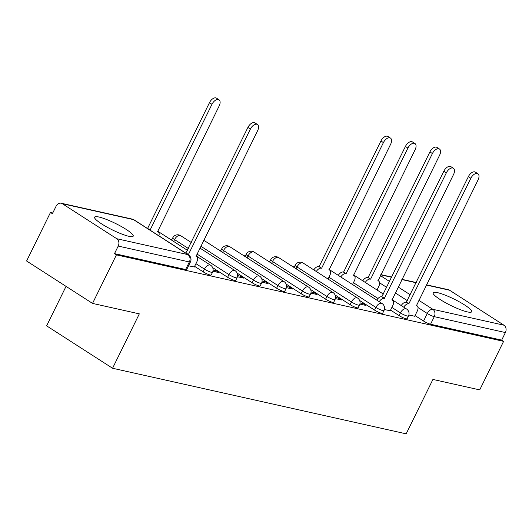 <?xml version="1.0" encoding="UTF-8"?>
<svg xmlns="http://www.w3.org/2000/svg" width="532" height="532" viewBox="0 0 532 532"><rect width="100%" height="100%" fill="white"/><g stroke="black" fill="none" stroke-linecap="round" stroke-linejoin="round"><path stroke-width="0.8" d="M390.561 310.103L399.08 315.582A5.513 0.918 26.2 0 0 406.062 318.754A5.513 0.918 26.2 0 0 407.166 318.715L408.483 316.035A5.513 0.918 -153.8 0 1 407.379 316.075A5.513 0.918 -153.8 0 1 400.397 312.896L391.885 307.423M359.619 300.487L374.581 310.109A5.513 0.918 26.2 0 0 381.57 313.288A5.513 0.918 26.2 0 0 382.674 313.248L383.991 310.562A5.513 0.918 -153.8 0 1 382.887 310.602A5.513 0.918 -153.8 0 1 375.905 307.43L328.942 277.225M335.127 295.014L350.089 304.643A5.513 0.918 26.2 0 0 357.078 307.815A5.513 0.918 26.2 0 0 358.176 307.775L359.499 305.095A5.513 0.918 -153.8 0 1 358.395 305.129A5.513 0.918 -153.8 0 1 351.413 301.957L297.009 266.964A5.513 0.918 -153.8 0 1 295.2 265.235L294.09 267.496M310.635 289.548L325.597 299.17A5.513 0.918 26.2 0 0 332.58 302.342A5.513 0.918 26.2 0 0 333.684 302.309L335.007 299.622A5.513 0.918 -153.8 0 1 333.903 299.662A5.513 0.918 -153.8 0 1 326.921 296.484L272.517 261.498A5.513 0.918 -153.8 0 1 270.708 259.762L269.591 262.023M286.143 284.075L301.105 293.697A5.513 0.918 26.2 0 0 308.088 296.876A5.513 0.918 26.2 0 0 309.192 296.836L310.515 294.149A5.513 0.918 -153.8 0 1 309.411 294.189A5.513 0.918 -153.8 0 1 302.422 291.017L248.018 256.025A5.513 0.918 -153.8 0 1 246.216 254.289L245.099 256.557M261.644 278.602L276.613 288.231A5.513 0.918 26.2 0 0 283.596 291.403A5.513 0.918 26.2 0 0 284.7 291.363L286.017 288.683A5.513 0.918 -153.8 0 1 284.919 288.716A5.513 0.918 -153.8 0 1 277.93 285.544L223.526 250.552A5.513 0.918 -153.8 0 1 221.718 248.823L220.607 251.084M237.152 273.135L252.121 282.758A5.513 0.918 26.2 0 0 259.104 285.93A5.513 0.918 26.2 0 0 260.208 285.897L261.525 283.21A5.513 0.918 -153.8 0 1 260.421 283.25A5.513 0.918 -153.8 0 1 253.438 280.078L200.777 246.203M212.66 267.663L227.623 277.285A5.513 0.918 26.2 0 0 234.612 280.464A5.513 0.918 26.2 0 0 235.716 280.424L237.033 277.737A5.513 0.918 -153.8 0 1 235.929 277.777A5.513 0.918 -153.8 0 1 228.946 274.605L196.933 254.017M194.619 266.339L203.131 271.819A5.513 0.918 26.2 0 0 210.12 274.991A5.513 0.918 26.2 0 0 211.217 274.951L212.541 272.271A5.513 0.918 -153.8 0 1 211.437 272.311A5.513 0.918 -153.8 0 1 204.454 269.132L195.936 263.659M98.919 217.016A21.506 3.584 26.2 0 0 94.616 217.169A21.506 3.584 26.2 0 0 106.666 226.911A21.506 3.584 26.2 0 0 128.904 236.308A21.506 3.584 26.2 0 0 133.206 236.155A21.506 3.584 26.2 0 0 121.15 226.413A21.506 3.584 26.2 0 0 98.919 217.016M437.424 292.627A21.506 3.584 26.2 0 0 433.121 292.773A21.506 3.584 26.2 0 0 445.178 302.522A21.506 3.584 26.2 0 0 467.415 311.912A21.506 3.584 26.2 0 0 471.711 311.765A21.506 3.584 26.2 0 0 459.661 302.016A21.506 3.584 26.2 0 0 437.424 292.627M294.362 266.931L292.6 266.539M269.87 261.465L268.101 261.066M245.378 255.992L243.609 255.599M220.886 250.519L219.118 250.126M171.896 239.58L170.134 239.187M52.761 212.973L50.487 212.461L52.409 213.698L56.126 206.137A5.513 4.475 -77.4 0 1 61.173 203.224A5.513 4.475 -77.4 0 1 62.37 203.729L116.774 238.722L187.902 254.609L133.499 219.616L62.37 203.729M66.048 286.369L46.623 325.843L112.565 368.25L139.324 313.86L92.535 303.406L116.422 254.868L503.604 341.351L479.718 389.889L432.928 379.436L406.162 433.833L112.565 368.25M92.535 303.406L26.6 260.999L50.487 212.461M426.445 284.813L448.356 289.707A5.513 4.475 102.6 0 1 449.553 290.213L503.957 325.198A5.513 4.475 102.6 0 1 505.4 332.553L501.683 340.114L430.554 324.227A5.513 0.918 -153.8 0 1 423.572 321.055L415.053 315.576M501.683 340.114L503.604 341.351M114.5 253.631L185.621 269.518A5.513 0.918 26.2 0 0 186.725 269.485L190.449 261.917A5.513 0.918 -153.8 0 1 189.345 261.957L118.224 246.07L114.5 253.631L116.422 254.868M118.224 246.07A5.513 4.475 -77.4 0 0 116.774 238.722M188.534 265.814L194.3 266.991M212.92 271.26L219.051 272.63L216.165 270.775L215.626 271.865M237.412 276.726L243.543 278.096L240.657 276.241L240.118 277.332M261.904 282.199L268.035 283.569L265.149 281.714L264.617 282.805M286.402 287.672L292.527 289.042L289.641 287.187L289.109 288.278M310.894 293.139L317.019 294.509L314.139 292.653L313.601 293.744M335.386 298.612L341.511 299.982L338.631 298.126L338.093 299.217M359.878 304.085L366.009 305.454L363.123 303.599L362.585 304.69M384.37 309.551L390.242 310.755M408.862 315.024L414.734 316.227M216.165 270.775L213.099 270.09M240.657 276.241L237.591 275.556M265.149 281.714L262.09 281.029M289.641 287.187L286.582 286.502M314.139 292.653L311.074 291.968M338.631 298.126L335.566 297.441M363.123 303.599L360.058 302.914M194.247 267.091L196.807 261.89A5.513 3.086 122.7 0 0 196.647 256.557A5.513 3.086 122.7 0 0 196.062 256.311L257.641 130.646A6.344 3.544 122.7 0 0 257.461 124.508A6.344 3.544 122.7 0 0 250.419 129.03L188.375 254.595A5.513 3.086 122.7 0 0 188.015 254.549M185.515 252.939A5.513 3.086 -57.3 0 1 185.874 252.986L247.919 127.427A6.344 3.544 -57.3 0 1 254.961 122.899L257.461 124.508M188.607 254.648L186.107 253.039M147.071 228.215A5.513 3.086 -57.3 0 1 147.424 228.261L149.924 229.864A5.513 3.086 122.7 0 0 149.565 229.817M158.888 235.816A5.513 3.086 122.7 0 0 158.197 231.826A5.513 3.086 122.7 0 0 157.618 231.586L219.191 105.915A6.344 3.544 122.7 0 0 219.011 99.777A6.344 3.544 122.7 0 0 211.969 104.305L150.157 229.917M147.663 228.314L209.468 102.696A6.344 3.544 -57.3 0 1 216.511 98.167L219.011 99.777M313.8 269.89A5.513 3.086 -57.3 0 1 318.874 266.552L321.375 268.161A5.513 3.086 122.7 0 0 316.301 271.5M328.038 279.054L329.807 275.456A5.513 3.086 122.7 0 0 329.654 270.123A5.513 3.086 122.7 0 0 329.069 269.877L390.648 144.212A6.344 3.544 122.7 0 0 390.461 138.074A6.344 3.544 122.7 0 0 383.419 142.596L321.614 268.214M319.114 266.605L380.925 140.993A6.344 3.544 -57.3 0 1 387.968 136.465L390.461 138.074M390.195 310.854L392.749 305.661A5.513 3.086 122.7 0 0 392.589 300.321A5.513 3.086 122.7 0 0 392.011 300.081L453.583 174.41A6.344 3.544 122.7 0 0 453.404 168.272A6.344 3.544 122.7 0 0 446.361 172.8L384.317 298.359A5.513 3.086 122.7 0 0 379.243 301.697M376.742 300.095A5.513 3.086 -57.3 0 1 381.816 296.756L443.861 171.191A6.344 3.544 -57.3 0 1 450.903 166.662L453.404 168.272M384.55 298.412L382.056 296.803M338.292 275.363A5.513 3.086 -57.3 0 1 343.373 272.025L345.867 273.634A5.513 3.086 122.7 0 0 340.793 276.973M352.536 284.52L354.299 280.929A5.513 3.086 122.7 0 0 354.146 275.589A5.513 3.086 122.7 0 0 353.561 275.35L415.14 149.685A6.344 3.544 122.7 0 0 414.953 143.54A6.344 3.544 122.7 0 0 407.918 148.069L346.106 273.687M343.606 272.078L405.417 146.46A6.344 3.544 -57.3 0 1 412.46 141.938L414.953 143.54M414.687 316.327L417.241 311.127A5.513 3.086 122.7 0 0 417.088 305.794A5.513 3.086 122.7 0 0 416.503 305.548L478.075 179.883A6.344 3.544 122.7 0 0 477.896 173.738A6.344 3.544 122.7 0 0 470.853 178.267L408.809 303.832A5.513 3.086 122.7 0 0 403.735 307.17M401.234 305.561A5.513 3.086 -57.3 0 1 406.308 302.223L468.359 176.657A6.344 3.544 -57.3 0 1 475.395 172.135L477.896 173.738M409.048 303.885L406.548 302.276M362.791 280.836A5.513 3.086 -57.3 0 1 367.865 277.498L370.365 279.101A5.513 3.086 122.7 0 0 365.284 282.445M377.028 289.993L378.797 286.402A5.513 3.086 122.7 0 0 378.638 281.062A5.513 3.086 122.7 0 0 378.053 280.823L439.632 155.151A6.344 3.544 122.7 0 0 439.452 149.013A6.344 3.544 122.7 0 0 432.41 153.542L370.598 279.154M368.097 277.551L429.909 151.933A6.344 3.544 -57.3 0 1 436.952 147.404L439.452 149.013M399.08 315.582L400.397 312.896A5.513 3.086 -57.3 0 1 405.936 308.72A5.513 3.086 122.7 0 1 406.521 308.966L391.978 299.609M374.581 310.109L375.905 307.43A5.513 3.086 -57.3 0 1 381.444 303.253A5.513 3.086 122.7 0 1 382.029 303.493L329.035 269.411M350.089 304.643L351.413 301.957A5.513 3.086 -57.3 0 1 356.952 297.78A5.513 3.086 122.7 0 1 357.537 298.02L303.134 263.027A5.513 3.086 122.7 0 0 302.548 262.788A5.513 3.086 122.7 0 0 297.009 266.964L296.105 268.793M325.597 299.17L326.921 296.484A5.513 3.086 -57.3 0 1 332.46 292.307A5.513 3.086 122.7 0 1 333.039 292.553L278.635 257.561A5.513 3.086 122.7 0 0 278.056 257.322A5.513 3.086 122.7 0 0 272.517 261.498L271.613 263.327M301.105 293.697L302.422 291.017A5.513 3.086 -57.3 0 1 307.968 286.841A5.513 3.086 122.7 0 1 308.547 287.081L254.143 252.088A5.513 3.086 122.7 0 0 253.565 251.849A5.513 3.086 122.7 0 0 248.018 256.025L247.121 257.854M276.613 288.231L277.93 285.544A5.513 3.086 -57.3 0 1 283.47 281.368A5.513 3.086 122.7 0 1 284.055 281.608L229.651 246.615A5.513 3.086 122.7 0 0 229.066 246.376A5.513 3.086 122.7 0 0 223.526 250.552L222.629 252.381M252.121 282.758L253.438 280.078A5.513 3.086 -57.3 0 1 258.978 275.895A5.513 3.086 122.7 0 1 259.563 276.141L205.159 241.149A5.513 3.086 122.7 0 0 204.574 240.91A5.513 3.086 122.7 0 0 203.357 240.963M227.623 277.285L228.946 274.605A5.513 3.086 -57.3 0 1 234.486 270.429A5.513 3.086 122.7 0 1 235.071 270.668L199.879 248.032M203.131 271.819L204.454 269.132A5.513 3.086 -57.3 0 1 209.994 264.956A5.513 3.086 122.7 0 1 210.572 265.195L196.035 255.845M423.572 321.055L427.289 313.494L418.026 307.536M407.339 300.66L395.283 292.906M386.691 287.38L379.582 282.805M380.373 275.576L389.584 281.501M398.175 287.021L410.232 294.781M418.824 300.307L432.829 309.311L503.957 325.198M449.553 290.213L426.338 285.026M416.157 282.751L401.846 279.553M391.658 277.278L380.739 274.838M377.993 298.485L353.434 282.692M188.348 248.491L174.543 239.613A5.513 0.918 -153.8 0 1 172.734 237.877L171.623 240.145M173.645 241.442L174.543 239.613A5.513 3.086 122.7 0 1 180.082 235.437A5.513 3.086 122.7 0 1 180.667 235.676A5.513 5.513 0 0 0 172.734 237.877M185.621 269.518L189.345 261.957A5.513 4.475 102.6 0 0 187.902 254.609A5.513 3.086 -57.3 0 1 188.481 254.848L134.077 219.856A5.513 5.513 0 0 0 132.295 219.111L61.173 203.224M430.554 324.227L434.278 316.666A5.513 0.918 -153.8 0 1 427.289 313.494A5.513 3.086 122.7 0 1 432.829 309.311A5.513 4.475 102.6 0 1 434.278 316.666L505.4 332.553M132.295 219.111A5.513 4.475 -77.4 0 1 133.499 219.616A5.513 3.086 -57.3 0 1 134.077 219.856M188.375 254.595L185.874 252.986M250.419 129.03L247.919 127.427M147.424 228.261L149.924 229.864M209.468 102.696L211.969 104.305M318.874 266.552L321.375 268.161M380.925 140.993L383.419 142.596M384.317 298.359L381.816 296.756M446.361 172.8L443.861 171.191M343.373 272.025L345.867 273.634M405.417 146.46L407.918 148.069M408.809 303.832L406.308 302.223M470.853 178.267L468.359 176.657M367.865 277.498L370.365 279.101M429.909 151.933L432.41 153.542M157.585 231.114L187.444 250.319M212.541 272.271A5.513 5.513 0 0 0 210.572 265.195M180.667 235.676L191.287 242.512M237.033 277.737A5.513 5.513 0 0 0 235.071 270.668M205.159 241.149A5.513 5.513 0 0 0 203.603 240.457M261.525 283.21A5.513 5.513 0 0 0 259.563 276.141M229.651 246.615A5.513 5.513 0 0 0 221.718 248.823M286.017 288.683A5.513 5.513 0 0 0 284.055 281.608M254.143 252.088A5.513 5.513 0 0 0 246.216 254.289M310.515 294.149A5.513 5.513 0 0 0 308.547 287.081M278.635 257.561A5.513 5.513 0 0 0 270.708 259.762M335.007 299.622A5.513 5.513 0 0 0 333.039 292.553M303.134 263.027A5.513 5.513 0 0 0 295.2 265.235M359.499 305.095A5.513 5.513 0 0 0 357.537 298.02M383.991 310.562A5.513 5.513 0 0 0 382.029 303.493M353.534 274.884L383.392 294.09M408.483 316.035A5.513 5.513 0 0 0 406.521 308.966M416.257 282.539L401.953 279.34M391.765 277.066L380.839 274.625M190.449 261.917A5.513 5.513 0 0 0 188.481 254.848M196.647 256.557L195.916 256.085M157.472 231.353L158.197 231.826M328.922 269.651L329.654 270.123M392.589 300.321L391.865 299.849M353.414 275.124L354.146 275.589M417.088 305.794L416.357 305.321M377.906 280.59L378.638 281.062"/></g></svg>
